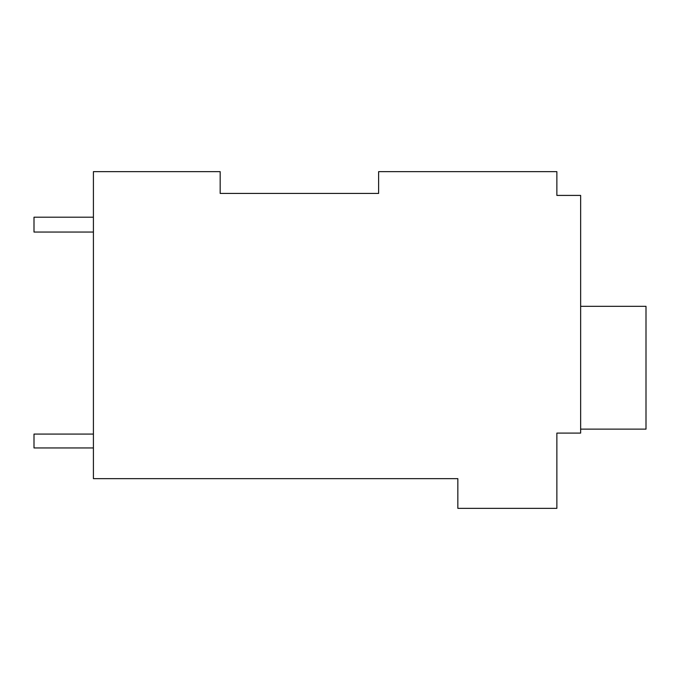 <?xml version="1.0" encoding="UTF-8"?>
<svg xmlns="http://www.w3.org/2000/svg" width="680" height="680" viewBox="0 0 680 680"><rect width="100%" height="100%" fill="white"/><g stroke="black" fill="none" stroke-linecap="round" stroke-linejoin="round"><path stroke-width="1.02" d="M378.615 193.434L378.615 171.649L556.869 171.649L556.869 195.415L580.644 195.415L580.644 433.092L556.869 433.092L556.869 508.351L457.844 508.351L457.844 478.644L93.415 478.644L93.415 171.649L220.175 171.649L220.175 193.434L378.615 193.434L220.175 193.434L220.175 171.649M556.869 191.454L556.869 195.415M580.644 429.131L646 429.131L646 306.332L580.644 306.332M93.415 217.201L34 217.201L34 232.058L93.415 232.058M93.415 447.942L34 447.942L34 434.078L93.415 434.078"/></g></svg>
